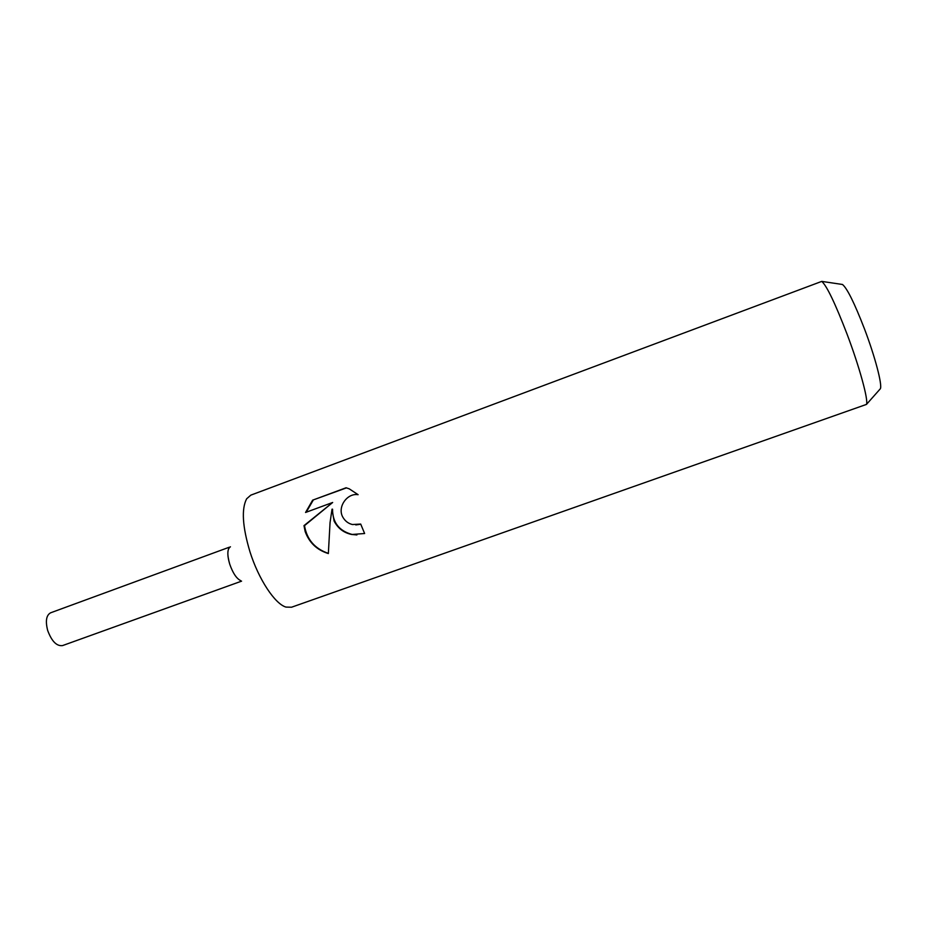 <?xml version="1.0" encoding="UTF-8"?>
<svg xmlns="http://www.w3.org/2000/svg" width="927" height="927" viewBox="0 0 927 927"><rect width="100%" height="100%" fill="white"/><g stroke="black" fill="none" stroke-linecap="round" stroke-linejoin="round"><path stroke-width="1.39" d="M249.954 551.75C242.445 526.629 241.344 508.993 246.628 498.819L250.811 495.145L821.751 281.391C826.733 285.713 835.146 303.222 846.977 333.905C859.526 367.022 868.564 400.221 866.467 404.404L291.553 607.22L285.991 607.092C274.971 603.998 258.598 579.305 249.954 551.75M240.73 580.65C236.536 578.633 232.862 573.129 229.722 564.149C227.532 556.779 227.254 551.449 228.911 548.147M328.367 553.558C316.988 550.035 309.259 542.712 305.18 531.6L303.986 525.632L332.666 502.48L305.562 512.469L312.631 500.163L346.084 487.764L349.236 488.83L358.123 494.694C347.011 492.735 336.64 507.637 343.175 517.73C345.412 521.31 348.494 523.581 352.434 524.531L360.696 524.056L364.624 533.512L351.773 534.497C343.813 532.851 337.926 528.367 334.102 521.044L332.04 509.178L330.058 522.515L328.355 553.57M879.711 389.467L880.372 388.726C882.423 384.821 875.042 356.64 864.439 328.807C854.427 302.99 847.104 288.216 842.469 284.473L841.496 284.334M360.754 524.218L355.783 524.937M346.466 487.88L312.631 500.151M351.797 534.497L352.272 534.497C339.131 530.997 332.55 522.561 332.55 509.201L332.04 509.178M352.272 534.497L356.918 534.949M313.199 500.198L306.188 512.237M332.666 502.48L304.508 525.644C306.814 539.479 314.763 548.726 328.355 553.361M241.576 581.148L62.526 645.598C56.64 646.339 51.68 641.275 47.659 630.406C45.296 621.09 46.28 615.215 50.614 612.805L229.247 547.231M229.722 564.149C227.022 554.589 227.254 548.807 230.441 546.791M842.469 284.473L821.751 281.391M880.372 388.726L866.467 404.404"/></g></svg>
